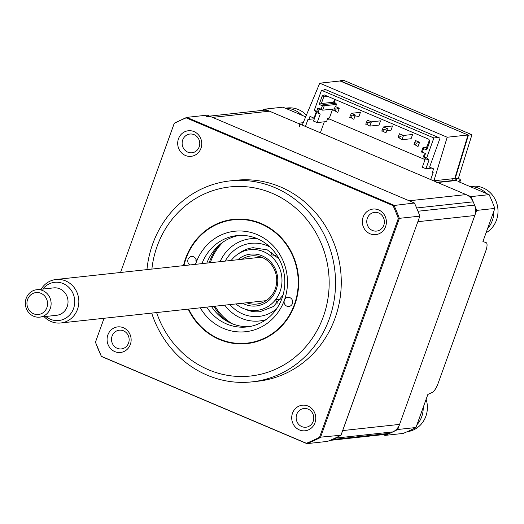 <?xml version="1.0" encoding="UTF-8"?>
<svg xmlns="http://www.w3.org/2000/svg" width="524" height="524" viewBox="0 0 524 524"><rect width="100%" height="100%" fill="white"/><g stroke="black" fill="none" stroke-linecap="round" stroke-linejoin="round"><path stroke-width="0.79" d="M436.4 182.332A2.758 2.574 83.8 0 1 437.625 182.516L470.899 196.631A174.597 163.154 -96.2 0 1 476.624 210.406L397.742 429.497A174.597 163.154 -96.2 0 1 384.93 435.411L403.146 433.427A174.597 163.154 -96.2 0 0 415.964 427.512L427.872 394.441L432.195 392.469A9.19 2.902 113 0 0 437.972 383.745L485.84 250.78A9.19 2.902 113 0 0 486.174 242.678A9.19 2.902 113 0 0 486.128 242.658L482.931 241.505L494.839 208.428A174.597 163.154 -96.2 0 0 489.115 194.646L457.983 181.442L460.269 180.413A9.19 1.513 19.8 0 0 460.478 180.217A9.19 1.513 19.8 0 0 458.376 178.337L455.153 178.684L468.404 135.153L340.063 80.978M305.675 116.839L282.888 107.171L264.672 109.156L297.946 123.271A2.758 2.574 83.8 0 1 299.433 126.847M264.672 109.156A174.597 163.154 -96.2 0 0 261.522 110.479M458.376 178.337L471.921 134.773A9.19 1.513 19.8 0 0 470.441 134.111L345.277 81.017A9.19 1.513 19.8 0 0 343.679 80.375L340.161 80.755M467.998 134.982L447.182 137.242L319.745 83.185L340.561 80.925L467.998 134.982L454.753 178.514L455.153 178.684M471.921 134.773L468.404 135.153M415.964 427.512L397.742 429.497M494.839 208.428L476.624 210.406M489.115 194.646L470.899 196.631M383.083 434.625L384.93 435.411M324.12 90.004L324.435 89.113L440.029 138.146L429.588 167.136L433.603 168.839L432.379 172.252L433.178 172.593L430.669 179.562M425.036 159.604L328.469 118.647M320.361 132.775L324.304 121.817M308.918 119.367L314.354 118.778M305.446 126.448L307.955 119.472L308.754 119.813L309.985 116.407L314 118.11L316.155 112.11M452.441 180.59L453.122 178.691L433.931 180.773L447.182 137.242M319.745 83.185L302.23 125.085M454.753 178.514L453.122 178.691M366.505 122.105L368.11 122.786L371.398 121.837L367.383 120.14L365.89 123.808L369.865 126.101L378.97 125.112L380.509 120.848L371.398 121.837L369.865 126.101M368.11 122.786L367.494 124.489M366.04 123.874L365.85 124.404L365.89 123.808M386.719 130.686L391.015 130.221L392.548 125.957L383.437 126.946L381.944 130.62L385.919 132.913L387.452 128.649L384.164 129.592L383.548 131.301M382.559 128.917L384.164 129.592M383.437 126.946L387.452 128.649M382.094 130.686L381.904 131.21L381.944 130.62M381.904 131.21L383.044 131.085M398.148 137.491L399.498 133.758L403.506 135.461L412.617 134.472L411.078 138.736L401.974 139.725L403.506 135.461L400.218 136.404L399.602 138.113L401.974 139.725M397.998 137.432L399.602 138.113M398.613 135.723L400.218 136.404M419.56 142.273L415.552 140.57L414.052 144.238L418.028 146.537L419.56 142.273L416.272 143.216L415.656 144.919M414.202 144.303L414.012 144.834L414.052 144.238M414.667 142.535L416.272 143.216M332.635 109.103L329.439 117.979L327.808 118.155L326.583 121.568L317.151 122.59L313.535 121.064L316.607 112.536L314.276 110.328L316.679 111.35L317.911 107.937L321.16 109.195L322.371 105.822L319.201 104.355L322.247 95.899L324.33 94.936L428.881 139.279L429.811 141.526L426.765 149.982L426.51 148.141L424.099 147.12L423.516 148.724L422.992 147.63L426.988 146.805M426.765 149.982L423.654 148.665M423.516 148.724L422.298 152.098L421.394 152.065L422.992 147.63L423.981 147.526M429.759 141.395L428.901 141.487L426.51 148.141M429.811 141.526L428.901 141.487M319.201 104.355L321.35 103.536L323.76 104.558L335.956 103.228L333.552 102.213L321.35 103.536L323.747 96.881L327.873 96.436M322.312 105.678L323.76 104.558L324.258 105.75L336.454 104.427L335.956 103.228M322.247 95.899L323.747 96.881M334.6 99.291L333.552 102.213M322.371 105.822L324.258 105.75L322.66 110.184L334.233 108.927M335.642 106.673L336.454 104.427M321.16 109.195L322.66 110.184M422.298 152.098L425.475 153.565L424.25 156.977L426.654 157.999L428.986 160.2L425.914 168.728L431.828 168.086M438.424 137.465L433.872 137.956L321.487 90.285L326.046 89.794M426.654 157.999L433.872 137.956M328.679 118.064L328.175 119.472L327.303 119.564M314.276 110.328L321.487 90.285M335.327 99.599L334.279 102.521M316.607 112.536L320.216 114.068L317.151 122.59M316.679 111.35L318.238 112.188L319.142 109.673L321.494 109.418M318.238 112.188L320.216 114.068M319.142 109.673L317.911 107.937M425.475 153.565L424.296 154.279L423.392 156.794L424.25 156.977M425.914 168.728L422.305 167.195L425.377 158.667L423.392 156.794M428.986 160.2L425.377 158.667M354.61 117.068L358.907 116.603L360.44 112.339L351.329 113.328L349.836 117.003L353.811 119.295L355.344 115.031L352.056 115.974L351.44 117.677M349.986 117.062L349.796 117.592L350.936 117.468M349.796 117.592L349.836 117.003M350.451 115.293L352.056 115.974M351.329 113.328L355.344 115.031M339.29 108.219L335.275 106.516L333.781 110.191L337.757 112.483L339.29 108.219L336.002 109.162L335.386 110.872M333.932 110.256L333.742 110.78L333.781 110.191M334.397 108.481L336.002 109.162M200.967 148.305A12.864 12.019 -96.2 0 0 194.024 131.603A12.864 12.019 -96.2 0 0 178.488 138.768A12.864 12.019 -96.2 0 0 185.431 155.477A12.864 12.019 -96.2 0 0 200.967 148.305M199.179 146.897A9.419 8.803 -96.2 0 0 189.93 134.039A9.419 8.803 -96.2 0 0 182.719 139.915A9.419 8.803 -96.2 0 0 191.967 152.772A9.419 8.803 -96.2 0 0 199.179 146.897M385.592 226.617A12.864 12.019 -96.2 0 0 378.656 209.914A12.864 12.019 -96.2 0 0 363.119 217.087A12.864 12.019 -96.2 0 0 370.055 233.789A12.864 12.019 -96.2 0 0 385.592 226.617M383.804 225.209A9.419 8.803 -96.2 0 0 374.555 212.358A9.419 8.803 -96.2 0 0 367.344 218.233A9.419 8.803 -96.2 0 0 376.592 231.084A9.419 8.803 -96.2 0 0 383.804 225.209M314.976 422.763A12.864 12.019 -96.2 0 0 308.04 406.054A12.864 12.019 -96.2 0 0 292.503 413.226A12.864 12.019 -96.2 0 0 299.44 429.935A12.864 12.019 -96.2 0 0 314.976 422.763M313.188 421.348A9.419 8.803 -96.2 0 0 303.94 408.497A9.419 8.803 -96.2 0 0 296.728 414.373A9.419 8.803 -96.2 0 0 305.977 427.224A9.419 8.803 -96.2 0 0 313.188 421.348M130.352 344.445A12.864 12.019 -96.2 0 0 123.409 327.742A12.864 12.019 -96.2 0 0 107.872 334.915A12.864 12.019 -96.2 0 0 114.815 351.617A12.864 12.019 -96.2 0 0 130.352 344.445M128.563 343.037A9.419 8.803 -96.2 0 0 119.315 330.186A9.419 8.803 -96.2 0 0 112.103 336.054A9.419 8.803 -96.2 0 0 121.352 348.912A9.419 8.803 -96.2 0 0 128.563 343.037M151.691 313.097A101.08 94.458 -96.2 0 0 251.933 381.878L257.657 381.256A101.08 94.458 -96.2 0 0 335.033 318.219A101.08 94.458 -96.2 0 0 235.813 180.276L230.088 180.898A101.08 94.458 -96.2 0 0 152.707 243.935A101.08 94.458 -96.2 0 0 146.962 269.611M251.933 381.878A101.08 94.458 -96.2 0 0 329.308 318.841A101.08 94.458 -96.2 0 0 230.088 180.898M183.944 265.589A62.029 57.961 83.8 0 1 186.046 258.489A62.029 57.961 83.8 0 1 233.527 219.811A62.029 57.961 83.8 0 1 294.409 304.457A62.029 57.961 83.8 0 1 246.928 343.135A62.029 57.961 83.8 0 1 188.666 309.075M174.263 123.271L120.54 272.48L174.237 123.389A174.21 162.794 83.8 0 1 186.151 117.854L186.799 117.376L207.288 115.142L414.432 203.011A174.597 163.154 83.8 0 1 419.855 216.143L340.98 435.234L319.555 437.252A174.21 162.794 83.8 0 1 306.396 443.284L101.361 356.313A174.21 162.794 83.8 0 1 95.46 342.192L104.073 318.271M419.855 216.143L398.332 218.442L319.555 437.252M414.432 203.011L393.026 205.611A174.21 162.794 83.8 0 1 398.332 218.442M340.98 435.234A174.597 163.154 83.8 0 1 327.546 441.398L307.051 443.625L306.396 443.284L307.051 443.625A174.597 163.154 83.8 0 0 320.492 437.461L399.367 218.377A174.597 163.154 83.8 0 0 393.937 205.238L186.799 117.376L186.151 117.854L393.026 205.611M101.361 356.313L101.754 356.543L101.361 356.313M174.237 123.389L174.603 123.035M249.247 326.635A45.948 42.935 83.8 0 1 231.385 323.406A45.948 42.935 83.8 0 1 211.558 306.586M206.679 307.116A45.948 42.935 -96.2 0 0 226.506 323.937A45.948 42.935 -96.2 0 0 246.817 326.976A45.948 42.935 -96.2 0 0 284.493 287.676A45.948 42.935 -96.2 0 0 257.205 238.656A45.948 42.935 -96.2 0 0 236.887 235.617A45.948 42.935 -96.2 0 0 201.956 263.631M195.059 264.384A4.592 4.297 -96.2 0 0 196.081 262.747A50.54 47.232 83.8 0 1 257.114 234.569A50.54 47.232 83.8 0 1 284.375 300.2A50.54 47.232 83.8 0 1 223.342 328.378A50.54 47.232 83.8 0 1 200.26 307.817M195.537 264.332A50.54 47.232 83.8 0 1 196.081 262.747A4.592 4.297 -96.2 0 0 191.568 256.478A4.592 4.297 -96.2 0 0 189.858 264.947M286.857 306.167A4.592 4.297 -96.2 0 0 292.654 302.538A4.592 4.297 -96.2 0 0 284.375 300.2A4.592 4.297 -96.2 0 0 286.857 306.167M292.307 300.069A4.592 4.297 -96.2 0 0 292.608 302.852M195.983 259.21A4.592 4.297 -96.2 0 0 196.284 261.993M188.214 309.127A62.487 58.393 -96.2 0 0 219.353 339.46A62.487 58.393 -96.2 0 0 294.816 304.627A62.487 58.393 -96.2 0 0 261.103 223.486A62.487 58.393 -96.2 0 0 183.485 265.642M206.829 263.1A45.948 42.935 83.8 0 1 239.337 235.427M209.2 262.845A50.54 47.232 83.8 0 1 209.738 261.26A50.54 47.232 83.8 0 1 219.412 244.911M210.334 262.721A50.54 47.232 83.8 0 1 210.877 261.135A50.54 47.232 83.8 0 1 223.368 241.872M227.75 321.657A50.54 47.232 83.8 0 1 213.923 306.33M232.27 323.767A50.54 47.232 83.8 0 1 215.063 306.206M285.298 108.193L287.493 107.957A24.811 23.187 83.8 0 1 306.114 114.854A24.811 23.187 83.8 0 1 306.383 115.136M285.501 108.285A24.811 23.187 83.8 0 1 301.876 115.228M277.399 303.114A59.729 55.819 83.8 0 1 275.558 299.695M270.816 256.092A59.729 55.819 83.8 0 1 271.877 252.352M209.593 116.125L263.376 110.276A13.781 12.884 83.8 0 1 269.474 111.186L466.098 194.594A13.781 12.884 83.8 0 1 473.211 201.825A174.597 163.154 83.8 0 1 474.567 205.094A13.781 12.884 83.8 0 1 474.783 215.508L399.583 424.394A13.781 12.884 83.8 0 1 392.915 431.887A174.597 163.154 83.8 0 1 389.876 433.296A13.781 12.884 83.8 0 1 386.227 434.285L329.969 440.402M338.517 436.479A13.781 12.884 83.8 0 1 335.995 438.077A174.597 163.154 83.8 0 1 332.95 439.479A13.781 12.884 83.8 0 1 330.041 440.37M474.783 215.508L417.857 221.691L342.657 430.584L399.583 424.394M206.449 116.466A13.781 12.884 83.8 0 1 212.548 117.376L409.172 200.777L466.098 194.594M469.923 186.511L472.124 186.269A24.811 23.187 83.8 0 1 493.248 196.186A24.811 23.187 83.8 0 1 488.879 230.861A24.811 23.187 83.8 0 1 486.069 232.78M493.837 211.205A24.811 23.187 83.8 0 1 487.575 228.595M470.126 186.596A24.811 23.187 83.8 0 1 486.501 193.539M426.117 399.308A24.811 23.187 83.8 0 1 420.772 424.669A24.811 23.187 83.8 0 1 407.22 431.704M423.222 407.344A24.811 23.187 83.8 0 1 416.96 424.741M244.8 309.036A32.16 30.058 -96.2 0 0 260.127 311.662L273.476 306.507L283.019 295.097M265.982 319.66A41.35 38.645 83.8 0 1 224.789 305.151M220.06 261.666A41.35 38.645 83.8 0 1 257.179 238.643M279.096 258.974L267.319 249.883L253.177 247.714A32.16 30.058 -96.2 0 0 238.767 253.57M237.85 259.734A26.076 24.366 83.8 0 1 267.613 259.092A26.076 24.366 83.8 0 1 276.181 289.7A26.076 24.366 83.8 0 1 242.573 303.219M246.712 302.767A24.235 22.65 -96.2 0 0 275.224 288.953A24.235 22.65 -96.2 0 0 268.432 261.476A24.235 22.65 -96.2 0 0 241.983 259.282M235.924 303.94A30.569 28.565 -96.2 0 0 280.104 291.37A30.569 28.565 -96.2 0 0 267.692 253.806A30.569 28.565 -96.2 0 0 231.195 260.454M259.983 320.917A41.35 38.645 -96.2 0 0 265.589 319.935M256.734 238.459A41.35 38.645 -96.2 0 0 251.048 238.708M41.127 289.248A21.87 20.436 83.8 0 1 56.029 279.495A21.87 20.436 83.8 0 1 77.473 309.409A21.87 20.436 83.8 0 1 60.758 322.981A21.87 20.436 83.8 0 1 44.108 316.653M45.817 316.47A19.218 17.96 -96.2 0 0 73.53 308.59A19.218 17.96 -96.2 0 0 65.795 284.951A19.218 17.96 -96.2 0 0 42.837 289.065M27.628 299.414A11.03 10.303 -96.2 0 0 33.536 313.752A11.03 10.303 -96.2 0 0 46.872 307.654A11.03 10.303 -96.2 0 0 40.964 293.316A11.03 10.303 -96.2 0 0 27.628 299.414M50.252 308.577A13.781 12.884 83.8 0 1 39.713 317.131A13.781 12.884 83.8 0 1 26.2 298.28A13.781 12.884 83.8 0 1 36.739 289.726A13.781 12.884 83.8 0 1 50.252 308.577M39.713 317.131L56.631 315.291A13.781 12.884 -96.2 0 0 67.164 306.737A13.781 12.884 -96.2 0 0 53.651 287.886L36.739 289.726M437.029 182.267L455.271 180.282A2.758 2.574 -96.2 0 1 456.489 180.466L437.625 182.516M456.489 180.466A5.515 0.91 19.8 0 0 454.4 178.553M297.946 123.271L303.226 122.695M459.646 182.149L460.269 180.413M156.604 312.559A95.113 88.877 -96.2 0 0 239.448 376.487A95.113 88.877 -96.2 0 0 323.308 316.712A95.113 88.877 -96.2 0 0 272.002 193.212A95.113 88.877 -96.2 0 0 157.148 246.234A95.113 88.877 -96.2 0 0 151.875 269.074M389.876 433.296L332.95 439.479M392.915 431.887L335.995 438.077M474.567 205.094L417.969 211.244M473.211 201.825L416.619 207.976M269.474 111.186L212.548 117.376M276.685 308.721A36.759 34.348 83.8 0 1 229.944 304.588M225.222 261.103A36.759 34.348 83.8 0 1 269.984 247.027M460.478 180.217L459.764 182.201M306.769 443.586L101.518 356.523M101.387 356.392L95.447 342.185L104.053 318.271M174.42 123.088L186.636 117.415M280.7 299.073L275.611 299.63M266.12 300.658L60.758 322.981M275.978 255.588L270.882 256.144M261.391 257.173L56.029 279.495"/></g></svg>
